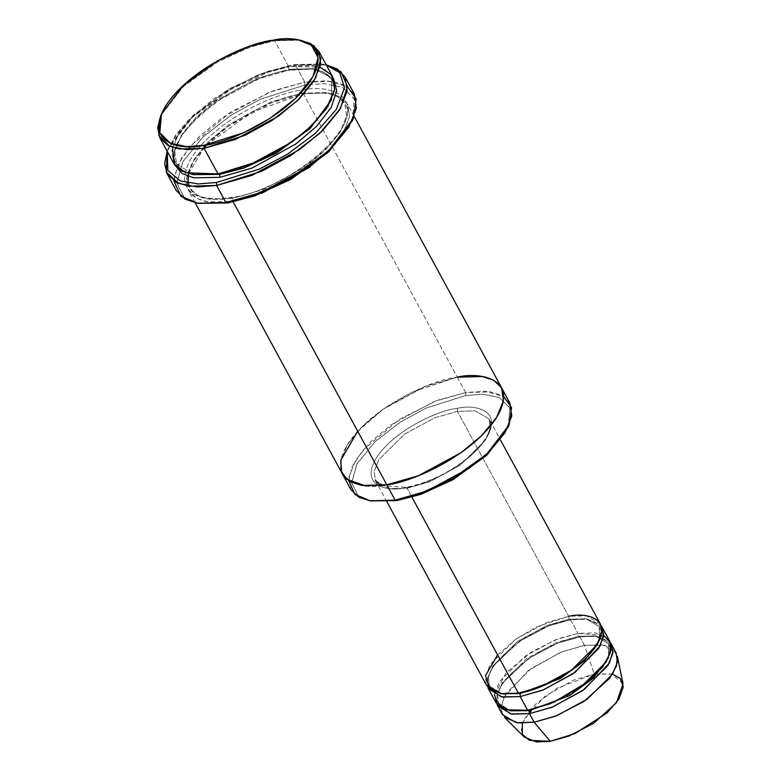 <?xml version="1.0" encoding="UTF-8"?>
<svg xmlns="http://www.w3.org/2000/svg" width="781" height="781" viewBox="0 0 781 781"><rect width="100%" height="100%" fill="white"/><g stroke="black" fill="none" stroke-linecap="round" stroke-linejoin="round"><path stroke-width="0.59" stroke-dasharray="3.9 2.93" d="M457.422 411.343L434.871 417.786L404.382 434.275L378.931 459.531L374.109 471.499L375.436 480.618L389.25 488.681L407.067 488.203L405.3 487.774C388.342 492.001 358.411 486.329 376.93 457.051C396.924 427.539 442.466 409.381 457.334 408.346L457.422 411.343L475.229 410.865L489.052 418.928L490.38 428.037L485.548 440.015L460.097 465.271L429.618 481.76L407.067 488.203L411.929 497.165L407.067 488.203L389.25 488.681L375.436 480.618L374.109 471.499L378.931 459.531L404.382 434.275L434.871 417.786L457.422 411.343L568.705 616.297L568.793 619.284L568.705 616.297L457.422 411.343L457.334 408.346C442.466 409.381 396.924 427.539 376.93 457.051C358.411 486.329 388.342 492.001 405.3 487.774C420.158 486.748 465.701 468.59 485.704 439.078C504.214 409.8 474.282 404.128 457.334 408.346C474.282 404.128 504.214 409.8 485.704 439.078C465.701 468.59 420.158 486.748 405.3 487.774L405.876 487.364L405.3 487.774L407.067 488.203L429.618 481.76L460.097 465.271L485.548 440.015L490.38 428.037L489.052 418.928L475.229 410.865L457.422 411.343M293.724 64.618L321.821 64.022L326.312 65.028L293.724 64.618L265.872 71.979L228.423 89.483L189.685 118.614L175.383 135.435L167.261 151.387L168.862 147.072L193.356 115.11L231.274 87.833L267.034 71.569L293.724 64.618L295.491 65.038L293.724 64.618M326.204 64.823L295.491 65.038L326.204 64.823M352.495 120.518L354.457 99.216L342.469 87.306L324.008 83.655L304.854 85.109L304.766 82.122L326.995 80.755L347.447 86.681M508.187 427.1L509.944 408.112L499.254 397.5L482.795 394.239L465.72 395.537L465.632 392.55L485.47 391.33L503.725 396.592M300.255 40.163L274.6 40.71L299.045 39.968M332.784 76.948L324.828 69.294L313.445 65.663L288.511 66.326L274.6 40.71L288.511 66.326L320.093 67.254M218.016 173.938L218.592 173.519L218.016 173.938L219.783 174.358L218.016 173.938M331.515 99.773L331.818 79.682L324.047 72.213L312.937 68.669L288.599 69.314L288.511 66.326L288.599 69.314L257.779 78.129L216.122 100.651L196.07 117.248L181.338 135.172L174.739 151.534L176.555 163.99L193.571 174.671L176.555 163.99L174.739 151.534L181.338 135.172L196.07 117.248L216.122 100.651L257.779 78.129L288.599 69.314L290.366 69.743L259.575 78.461L217.928 100.583L197.495 116.994L181.934 134.967L174.143 151.768L174.759 164.967L174.143 151.768L181.934 134.967L197.495 116.994L217.928 100.583L259.575 78.461L290.366 69.743L314.226 68.923L333.614 78.715L314.226 68.923L289.79 70.163L290.366 69.743L288.599 69.314L312.937 68.669L324.047 72.213L331.818 79.682L331.515 99.773M172.523 147.384L179.249 132.799L191.97 117.179L227.622 89.766L262.562 73.229L288.511 66.326L256.939 75.357L214.267 98.426L193.717 115.432L178.634 133.785L171.869 150.557L173.733 163.307M616.102 652.926L602.278 644.862L584.471 645.331L579.834 636.798L596.567 636.164L610.391 642.753L596.567 636.164L579.834 636.798L558.064 642.939L528.6 658.471L502.808 682.75L496.97 694.748L497.058 704.286L496.97 694.748L502.808 682.75L528.6 658.471L558.064 642.939L579.258 637.208L579.834 636.798L578.067 636.369L577.979 633.381L603.645 635.353M623.062 683.668L611.543 673.954L594.302 674.052L584.471 645.331L604.172 645.223L612.626 648.904L617.332 656.323M527.624 710.241L528.2 709.822L527.624 710.241L529.391 710.671L527.624 710.241M494.529 694.602L506.215 672.705L532.066 651.598L558.444 638.673L577.979 633.381L578.067 636.369L595.278 635.91L608.643 643.7L608.545 657.592L608.643 643.7L595.278 635.91L578.067 636.369L556.267 642.597L526.804 658.539L502.193 682.945L497.526 694.524L498.815 703.33L510.51 710.817L498.815 703.33L497.526 694.524L502.193 682.945L526.804 658.539L556.267 642.597L578.067 636.369L579.834 636.798L584.471 645.331L594.302 674.052L612.499 674.179M518.35 693.167L518.926 692.747L518.35 693.167L520.117 693.587L518.35 693.167M520.117 693.587L502.896 694.045L489.541 686.255L488.252 677.449L492.918 665.871L517.53 641.455L546.993 625.522L568.793 619.284L586.004 618.835L599.369 626.626L599.271 640.518L599.369 626.626L586.004 618.835L568.793 619.284L546.993 625.522L517.53 641.455L492.918 665.871L488.252 677.449L489.541 686.255L501.246 693.743M497.585 654.917L516.407 638.712L537.016 626.733L568.705 616.297L546.153 622.75L515.675 639.229L490.214 664.485L485.391 676.463L486.719 685.572M568.793 619.284L570.56 619.714L548.789 625.854L519.326 641.396L493.533 665.676L487.695 677.664L487.783 687.212L487.695 677.664L493.533 665.676L519.326 641.396L548.789 625.854L570.56 619.714L587.292 619.089L601.126 625.669L587.292 619.089L570.56 619.714L577.979 633.381L570.56 619.714L569.984 620.134L570.56 619.714L568.793 619.284M354.31 94.013L345.397 85.451L332.667 81.38L304.766 82.122L295.491 65.038L304.766 82.122L269.425 92.226L221.677 118.048L198.686 137.075L181.797 157.616L174.231 176.379L176.321 190.652M230.991 197.847L231.566 197.427L230.991 197.847L232.758 198.276L263.587 189.461L305.244 166.939L325.296 150.333L340.028 132.419L346.627 116.047L344.802 103.6L337.031 96.122L325.921 92.578L301.583 93.222L301.495 90.235C324.466 84.514 365.02 92.207 339.93 131.862C312.839 171.849 251.131 196.451 230.991 197.847C208.019 203.577 167.476 195.875 192.556 156.22C219.646 116.232 281.355 91.631 301.495 90.235L301.583 93.222L270.763 102.038L229.106 124.569L209.044 141.166L194.313 159.08L187.713 175.452L189.539 187.899L197.31 195.377L208.42 198.921L232.758 198.276L230.991 197.847C251.131 196.451 312.839 171.849 339.93 131.862C365.02 92.207 324.466 84.514 301.495 90.235C281.355 91.631 219.646 116.232 192.556 156.22C167.476 195.875 208.019 203.577 230.991 197.847M232.758 198.276L208.42 198.921L197.31 195.377L189.539 187.899L187.713 175.452L194.313 159.08L209.044 141.166L229.106 124.569L270.763 102.038L301.583 93.222L303.35 93.652C283.21 95.048 221.501 119.649 194.41 159.636C169.331 199.292 209.874 206.985 232.845 201.264L232.758 198.276L233.207 201.928L232.845 201.264L207.912 201.928L196.539 198.296L188.572 190.642L186.708 177.883L193.463 161.12L208.556 142.757L229.097 125.761L271.778 102.682L303.35 93.652L328.284 92.988L339.667 96.619L347.623 104.273L349.556 116.545L343.445 132.624L329.416 150.382L309.94 167.114L329.338 150.46L343.357 132.78L349.537 116.73L347.721 104.449L339.794 96.698L328.391 93.007L303.35 93.652L457.285 377.174L303.35 93.652L302.774 94.071L303.35 93.652L301.583 93.222L325.921 92.578L337.031 96.122L344.802 103.6L346.627 116.047L340.028 132.419L325.296 150.333L305.244 166.939L263.587 189.461L232.758 198.276M509.915 403.172L501.949 395.518L490.566 391.886L465.632 392.55L457.285 377.184L425.713 386.204L383.041 409.283L362.501 426.289L347.408 444.643L340.653 461.405L342.508 474.165L340.653 461.405L347.408 444.643L362.501 426.289L383.041 409.283L425.713 386.204L457.285 377.184C437.155 378.58 375.446 403.172 348.355 443.159C323.275 482.824 363.819 490.517 386.79 484.786L418.362 475.766L461.034 452.687L481.584 435.681L496.667 417.327L503.433 400.565L501.568 387.806L493.602 380.152L482.228 376.52L457.285 377.174L465.632 392.55L434.06 401.58L391.388 424.659L370.848 441.655L355.755 460.019L349 476.781L350.864 489.541M261.791 193.249L232.845 201.264L261.791 193.249M600.335 623.892L586.511 615.828L568.705 616.297M609.61 640.967L595.786 632.903L577.979 633.381L555.428 639.824L524.939 656.313L499.489 681.569L494.666 693.538L495.994 702.656M370.692 500.894L357.552 494.998L351.596 482.326L357.356 463.231L375.319 441.431L400.526 421.984L426.338 407.975L465.72 395.537L482.58 394.239L498.893 397.334L509.729 407.565L508.636 425.996M357.718 431.239L384.076 408.561L412.934 391.789L457.285 377.174M167.154 151.182L176.311 134.957L191.325 118.146L230.454 89.473L267.717 72.321L295.491 65.038L268.225 72.145L231.684 88.77L192.936 116.642L167.915 149.288L167.154 151.182M198.364 203.343L183.574 196.783L176.799 182.588L183.193 161.189L203.314 136.695L231.615 114.836L260.61 99.089L304.854 85.109L323.793 83.645L342.107 87.15L354.252 98.67L352.953 119.415M522.274 723.167L535.278 704.53L557.312 688.081L594.302 674.052L573.244 680.222L544.923 696.291L523.621 719.857L521.259 730.098L524.471 737.196M504.663 717.505L500.992 709.392L503.686 697.687L528.034 670.752L560.407 652.389L584.471 645.331L561.92 651.784L531.431 668.263L505.981 693.528L501.158 705.497L502.486 714.615M161.101 114.866L183.916 85.939L218.309 61.504L250.525 46.958L274.6 40.71L250.232 47.055L217.587 61.904L182.959 86.808L160.603 115.988M348.707 480.754L352.241 466.482L363.067 450.041L399.413 419.28L437.487 400.262L465.632 392.55L465.72 395.537L425.87 408.19L399.765 422.472L374.45 442.261L356.78 464.256L351.655 483.254L358.274 495.603L371.863 501.119M173.909 180.909L177.824 164.937L189.91 146.525L230.59 112.073L273.233 90.762L304.766 82.122L304.854 85.109L260.132 99.304L230.844 115.334L202.445 137.524L182.617 162.214L176.867 183.525L184.296 197.378L199.536 203.568M380.845 485.606L405.876 487.364C430.165 482.59 452.316 471.441 472.339 453.927C491.034 436.023 492.381 424.239 489.052 418.928L500.523 440.064M321.821 64.022L324.203 64.432M218.592 173.519C275.771 166.509 349.576 102.282 331.818 79.682C326.39 70.163 312.38 66.981 289.79 70.163C232.601 77.173 158.807 141.39 176.555 163.99C181.983 173.519 195.992 176.691 218.592 173.519M528.2 709.822C551.689 705.214 573.117 694.436 592.486 677.488C600.189 670.313 605.402 663.499 608.106 657.065L609.902 649.714L608.643 643.7C605.06 637.198 595.268 635.041 579.258 637.208C538.617 642.05 486.28 688.178 498.815 703.33C502.388 709.841 512.19 711.999 528.2 709.822M518.926 692.747C542.414 688.129 563.843 677.352 583.212 660.414C590.914 653.228 596.128 646.424 598.832 639.99L600.628 632.63L599.369 626.626C595.786 620.124 585.994 617.956 569.984 620.134C529.342 624.966 477.006 671.094 489.541 686.255C493.114 692.757 502.915 694.924 518.926 692.747M187.879 182.969L189.539 187.899C194.967 197.427 208.976 200.61 231.566 197.427C288.755 190.418 362.56 126.19 344.802 103.6C339.384 94.071 325.365 90.889 302.774 94.071L251.492 112.269L206.936 144.807M188.494 173.626L204.085 147.843M354.213 116.398L347.623 104.273M386.907 501.753L375.436 480.618M195.152 202.757L188.572 190.642M168.862 147.072L167.915 149.288"/><path stroke-width="1.17" d="M167.046 173.577L164.635 163.707L167.154 151.182L166.285 171.996L178.79 183.496L197.398 186.962L216.601 185.468L188.699 186.2L175.959 182.139L167.046 173.577L176.321 190.652L185.234 199.223L197.964 203.285L225.875 202.543L216.601 185.468L216.513 182.481L198.208 183.955L180.352 180.889L167.827 170.492L167.261 151.387L167.827 170.492L180.352 180.889L198.208 183.955L216.513 182.481L259.38 169.106L287.515 154.169L315.456 133.278L336.338 109.418L344.519 87.804L339.725 72.711L326.312 65.028L339.725 72.711L344.519 87.804L336.338 109.418L315.456 133.278L287.515 154.169L259.38 169.106L216.513 182.481L216.601 185.468L261.469 171.332L290.893 155.439L319.722 133.336L340.477 108.461L347.447 86.525L341.004 71.803L326.204 64.823L337.275 69.031L345.036 76.928L347.125 91.211L339.559 109.965L322.67 130.515L299.679 149.542L251.931 175.364L216.601 185.468L225.875 202.543L227.642 202.972L254.323 196.011L290.083 179.747L328.01 152.471L352.495 120.518L353.442 118.292L328.42 150.948L289.673 178.82L253.142 195.435L225.875 202.543L261.205 192.438L308.954 166.617L331.945 147.589L348.834 127.049L356.4 108.286L354.31 94.013L345.036 76.928M347.447 86.681L356.165 98.914L353.442 118.292M508.636 425.996L487.295 454.708L453.273 479.485L420.979 494.285L396.904 500.592L420.695 494.383L452.56 479.895L486.368 455.577L508.187 427.1L509.134 424.874L486.778 454.054L452.15 478.958L419.504 493.807L395.137 500.162L396.904 500.592L370.692 500.894M503.725 396.592L511.555 407.526L509.134 424.874M299.045 39.968L310.711 43.57L318.873 51.331L320.737 64.091L313.982 80.853L298.889 99.207L278.348 116.213L235.677 139.291L204.105 148.312L204.017 145.325L186.942 146.623L170.483 143.372L159.793 132.76L161.55 113.772L183.379 85.285L217.177 60.977L249.051 46.479L272.833 40.28C253.171 41.647 192.936 65.653 166.49 104.693C142.005 143.401 181.592 150.918 204.017 145.325C223.669 143.958 283.903 119.952 310.35 80.912C334.844 42.203 295.257 34.686 272.833 40.28L297.873 39.753L311.463 45.269L318.082 57.618L312.956 76.606L295.286 98.611L269.972 118.39L243.867 132.672L204.017 145.325L204.105 148.312L244.931 135.357L271.671 120.723L297.6 100.456L315.7 77.924L320.952 58.468L314.167 45.815L297.873 39.753M320.093 67.254L331.476 74.908L334.727 89.171L326.282 108.959L306.845 130.359L281.58 148.868L256.393 162.067L218.016 173.938L204.105 148.312L218.016 173.938L249.588 164.908L292.26 141.83L312.8 124.833L327.893 106.47L334.649 89.708L332.784 76.948L318.873 51.331M219.266 173.724L219.783 174.358L243.857 168.061L276.152 153.261L310.174 128.484L331.515 99.773L310.174 128.484L276.152 153.261L243.857 168.061L219.783 174.358L219.266 173.724M193.571 174.671L219.783 174.358L193.571 174.671M161.55 113.772L160.603 115.988L158.807 135.435L169.75 146.311L186.61 149.649L204.105 148.312L179.171 148.976L167.788 145.344L159.822 137.69L173.733 163.307L181.7 170.961L193.083 174.593L218.016 173.938L185.663 172.738L174.056 163.873L172.523 147.384M174.759 164.967L182.285 173.636L193.883 177.834L219.871 177.346L219.783 174.358L219.871 177.346L193.883 177.834L182.285 173.636L174.759 164.967M612.499 674.179L620.329 678.425L623.306 686.929L618.855 699.239L607.032 712.936L574.875 733.603L550.244 741.306L534.116 722.2L556.668 715.747L587.146 699.268L612.597 674.013L617.429 662.034L616.102 652.926L611.464 644.384L612.792 653.492L607.96 665.471L582.509 690.726L552.03 707.215L529.479 713.658L534.116 722.2L550.244 741.306L568.734 736.151L593.755 723.226L616.453 702.724L623.062 683.668L617.332 656.323L616.404 666.164L609.785 678.103L583.846 701.533L555.242 716.304L534.116 722.2L518.33 722.933L504.663 717.505L524.471 737.196L536.43 741.95L550.244 741.306L529.479 740.349L522.372 734.277L522.274 723.167M497.848 706.073L502.486 714.615L516.3 722.669L534.116 722.2L529.479 713.658L529.391 710.671L510.51 710.817L529.391 710.671L528.864 710.027L529.479 713.658L511.662 714.137L497.848 706.073L497.058 704.286L510.628 713.951L529.479 713.658L552.841 706.893L584.344 689.408L609.278 663.215L612.987 651.354L610.391 642.753L611.464 644.384M529.391 710.671L569.466 695.627L593.589 677.967L608.545 657.592L593.589 677.967L569.466 695.627L529.391 710.671M603.645 635.353L610.088 641.953L610.322 652.906L602.649 666.994L588.269 681.51L553.651 702.373L527.624 710.241L505.805 709.812L497.312 704.608L494.529 694.602M519.59 692.952L520.117 693.587L560.192 678.543L584.315 660.882L599.271 640.518L584.315 660.882L560.192 678.543L520.117 693.587L519.59 692.952M568.705 616.297C585.115 612.206 614.081 617.703 596.157 646.033C576.808 674.599 532.73 692.161 518.35 693.167L503.101 693.948L489.599 689.115L485.557 675.506L497.585 654.917M501.246 693.743L520.117 693.587L520.205 696.584L520.117 693.587M487.783 687.212L501.353 696.867L520.205 696.584L527.624 710.241L550.175 703.798L580.654 687.309L606.105 662.054L610.937 650.075L609.61 640.967L602.19 627.299L603.518 636.417L598.685 648.386L573.234 673.652L542.756 690.131L520.205 696.584L502.388 697.052L488.574 688.988L487.783 687.212M301.29 92.47L301.583 93.222M195.152 202.757L350.864 489.541L358.821 497.194L370.204 500.826L395.137 500.162L386.79 484.786C406.93 483.39 468.629 458.798 495.73 418.801C520.81 379.146 480.256 371.453 457.285 377.184C480.256 371.453 520.81 379.146 495.73 418.801C468.629 458.798 406.93 483.39 386.79 484.786L361.857 485.45L350.474 481.818L342.517 474.165L350.474 481.818L361.857 485.45L386.79 484.786L232.845 201.264L395.137 500.162L426.709 491.132L469.381 468.053L489.931 451.057L505.014 432.694L511.78 415.931L509.915 403.172L354.213 116.398M457.285 377.184L482.219 376.52L493.602 380.152L501.568 387.806L503.433 400.565L496.677 417.327L481.584 435.681L461.034 452.687L418.362 475.766L386.79 484.786L365.449 485.889L346.539 479.124L341.258 471.226L340.877 460.077L357.718 431.239M309.94 167.114L261.791 193.249L309.94 167.114M386.907 501.753L486.719 685.572L500.533 693.635L518.35 693.167L411.929 497.165L518.35 693.167L540.901 686.714L571.38 670.235L596.83 644.979L601.663 633L600.335 623.892L500.523 440.064M488.574 688.988L495.994 702.656L509.808 710.72L527.624 710.241L520.205 696.584L543.566 689.808L575.07 672.334L600.003 646.141L603.713 634.27L601.126 625.669L602.19 627.299M333.614 78.715L336.738 90.967L331.085 107.641L316.549 126.346L295.94 143.938L252.243 168.003L219.871 177.346L252.243 168.003L295.94 143.938L316.549 126.346L331.085 107.641L336.738 90.967L333.614 78.715M352.953 119.415L328.938 151.602L290.796 179.347L254.616 195.914L227.642 202.972L198.364 203.343M159.822 137.69L157.694 127.703L161.101 114.866M369.481 500.699L396.904 500.592L369.481 500.699L355.023 494.607L348.707 480.754M197.163 203.148L227.642 202.972L197.163 203.148L180.997 196.343L173.909 180.909M375.436 480.618L380.845 485.606M187.879 182.969L188.494 173.626M204.085 147.843L206.936 144.807"/></g></svg>
